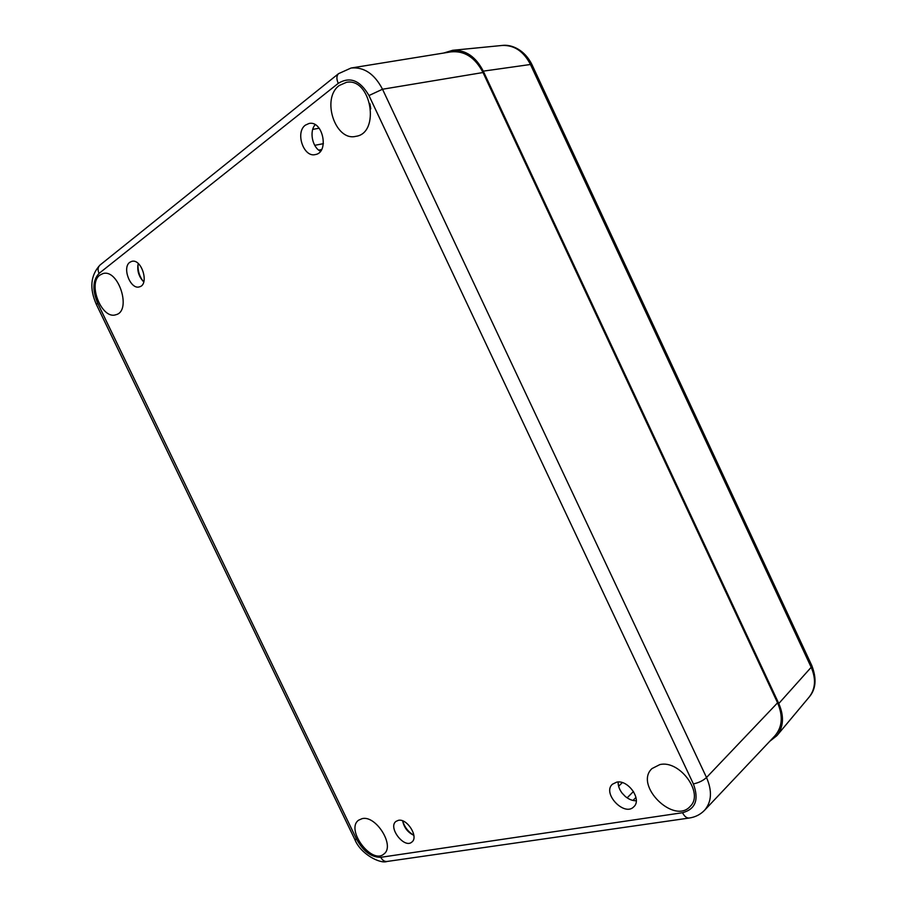 <?xml version="1.0" encoding="UTF-8"?>
<svg xmlns="http://www.w3.org/2000/svg" width="907" height="907" viewBox="0 0 907 907"><rect width="100%" height="100%" fill="white"/><g stroke="black" fill="none" stroke-linecap="round" stroke-linejoin="round"><path stroke-width="1.36" d="M315.171 124.69C309.117 131.436 312.314 147.274 320.466 151.265M305.398 125.132L309.072 123.465C323.028 120.246 329.4 152.625 315.307 154.575C303.584 157.75 294.99 132.343 305.398 125.132M138.283 263.552L137.977 264.787C137.184 270.819 138.794 276.193 142.841 280.921L143.782 281.828M143.113 281.204C139.349 276.17 137.671 270.569 138.057 264.413M129.746 262.338L131.685 261.386C141.707 258.178 149.689 284.787 139.383 286.861C130.597 289.945 121.833 267.724 129.746 262.338M402.697 820.892L402.799 821.527C404.25 827.706 407.742 832.218 413.275 835.052L413.853 835.279M413.694 835.222C408.275 831.946 404.624 827.229 402.719 821.062M398.354 820.336C407.118 818.125 418.921 836.98 411.914 842.013C404.386 849.122 387.652 827.411 395.974 821.402L398.354 820.336M618.166 782.004C618.018 785.757 619.345 789.475 622.134 793.172L625.308 796.471C628.891 799.407 632.542 800.836 636.261 800.768M616.647 782.151C628.007 779.396 642.145 799.384 633.925 806.663C624.583 817.116 601.919 793.398 612.372 784.26L616.647 782.151M689.309 818.012L689.139 818.046C695.238 817.173 700.363 814.588 704.535 810.302L774.827 735.928C782.333 727.187 783.251 716.156 777.571 702.823L483.012 72.526C475.132 57.436 464.452 50.543 450.96 51.869L351.054 68.025C364.002 66.801 374.489 73.875 382.516 89.237L368.968 95.541L693.379 783.92C699.184 799.589 695.578 809.191 682.54 812.717L380.793 857.308C382.346 860.255 384.398 861.65 386.972 861.48L387.142 861.457M362.131 818.636C376.008 814.974 395.271 846.004 383.99 853.941C371.893 865.153 345.227 829.508 358.594 820.189L362.131 818.636M659.831 764.601C679.558 759.669 704.229 793.092 690.352 806.21C674.173 825.291 633.721 785.054 652.02 768.558L659.831 764.601M339.252 85.496L346.463 82.322C371.212 77.378 380.566 133.261 355.861 136.333C335.295 141.673 321.01 98.466 339.252 85.496M99.861 275.116L102.865 273.608C118.658 268.449 132.025 311.35 115.824 314.74C101.924 319.854 87.333 283.8 99.861 275.116M369.897 103.67L370.77 108.806M443.625 53.059L452.661 50.304C465.608 49.738 475.812 56.688 483.284 71.143L778.784 703.515C784.249 716.201 783.625 726.915 776.925 735.634L769.748 741.314M380.793 857.308C371.417 857.387 363.401 851.458 356.757 839.531L354.716 839.213C360.43 854.167 380.362 864.11 386.972 861.48L689.139 818.046C686.599 818.159 684.4 816.391 682.54 812.717M704.535 810.302C711.678 801.924 712.335 790.995 706.519 777.503C703.106 780.644 698.73 782.775 693.379 783.92M356.757 839.531L97.639 303.085L96.448 304.616L354.682 839.145M777.571 702.823L706.519 777.503L382.516 89.237L483.012 72.526M97.639 303.085C92.253 290.093 92.729 280.195 99.044 273.415C97.525 269.901 97.843 267.123 99.974 265.082C90.485 275.411 89.305 288.596 96.448 304.616L96.482 304.673M338.651 73.58L338.538 73.671C336.452 75.746 336.361 78.977 338.243 83.365C349.932 76.256 360.17 80.304 368.968 95.541M99.044 273.415L338.243 83.365M633.471 791.482L627.134 797.854M622.338 782.616L618.619 786.256M635.954 797.434L632.984 800.45M413.603 833.941L412.742 834.667M321.588 149.553L318.754 150.12M323.402 143.657L314.729 145.335M319.173 128.216L312.745 129.384M778.784 703.515L811.187 667.303L811.81 665.591L532.046 64.805L530.459 64.488L811.187 667.303C816.175 678.935 815.506 688.855 809.18 697.064L776.925 735.634M532.046 64.805C524.881 49.953 511.616 44.046 501.968 45.475C514.144 44.931 523.645 51.268 530.459 64.488L483.284 71.143M99.974 265.082L338.538 73.671L351.054 68.025M811.833 665.647C816.844 678.685 815.96 689.161 809.18 697.064M501.968 45.475L452.661 50.304"/></g></svg>

